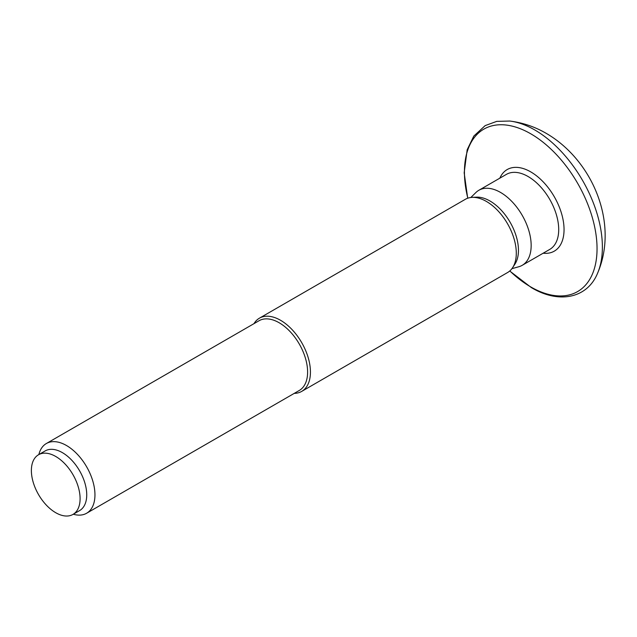 <?xml version="1.0" encoding="UTF-8"?>
<svg xmlns="http://www.w3.org/2000/svg" width="637" height="637" viewBox="0 0 637 637"><rect width="100%" height="100%" fill="white"/><g stroke="black" fill="none" stroke-linecap="round" stroke-linejoin="round"><path stroke-width="0.96" d="M470.815 197.502L475.927 192.501A43.332 25.018 60 0 1 478.857 190.272A43.332 25.018 60 0 1 500.523 192.422A43.332 25.018 60 0 1 528.829 230.602A43.332 25.018 60 0 1 522.189 265.326A43.332 25.018 60 0 1 518.789 266.752L511.909 268.679M253.972 323.668A42.273 24.405 60 0 1 259.41 318.189L465.273 199.341A42.273 24.405 60 0 1 472.073 197.382L476.341 197.159A40.25 23.243 60 0 1 489.996 201.013A40.25 23.243 60 0 1 514.967 264.06L512.634 267.644A42.273 24.405 60 0 1 507.546 272.556L301.683 391.405A42.273 24.405 60 0 1 294.222 393.387M472.073 197.382A42.273 24.405 60 0 1 486.405 201.435A42.273 24.405 60 0 1 512.634 267.644M259.41 318.189A42.273 24.405 60 0 1 280.551 320.284A42.273 24.405 60 0 1 308.165 357.532A42.273 24.405 60 0 1 301.683 391.405M38.857 454.571A40.25 23.243 60 0 1 46.366 443.519L259.02 320.745A40.25 23.243 60 0 1 279.149 322.744A40.25 23.243 60 0 1 305.442 358.217A40.25 23.243 60 0 1 299.271 390.473L86.616 513.247A40.25 23.243 60 0 1 73.295 514.226M46.366 443.519A40.25 23.243 60 0 1 66.495 445.518A40.25 23.243 60 0 1 92.787 480.991A40.25 23.243 60 0 1 86.616 513.247M38.515 454.762L45.163 450.932A34.446 19.882 60 0 1 62.386 452.636A34.446 19.882 60 0 1 84.88 482.981A34.446 19.882 60 0 1 79.601 510.587L72.96 514.425A34.446 19.882 60 0 1 55.738 512.713A34.446 19.882 60 0 1 33.235 482.368A34.446 19.882 60 0 1 38.515 454.762A34.446 19.882 60 0 1 55.738 456.474A34.446 19.882 60 0 1 78.24 486.819A34.446 19.882 60 0 1 72.96 514.425M467.821 198.187A93.774 54.137 60 0 1 530.74 133.786A93.774 54.137 60 0 1 597.044 248.637A93.774 54.137 60 0 1 530.74 286.921A93.774 54.137 60 0 1 509.815 270.924M478.857 190.272L506.407 174.371A43.332 25.018 60 0 1 528.073 176.513A43.332 25.018 60 0 1 556.38 214.701A43.332 25.018 60 0 1 549.731 249.417L522.189 265.326M534.738 129.94A95.661 55.228 60 0 1 597.61 273.154C619.068 223.149 592.466 160.102 546.212 133.348C534.913 126.779 522.778 122.678 509.791 121.046A95.661 55.228 60 0 1 534.738 129.94M499.838 178.161A47.106 27.2 60 0 1 530.74 171.886A47.106 27.2 60 0 1 563.442 221.931A47.106 27.2 60 0 1 543.162 253.215M509.719 271.012L531.33 287.574C558.864 304.152 587.346 298.363 597.61 273.154M467.701 198.226L464.174 172.818L467.176 149.735L473.817 136.063L485.163 125.616L496.725 121.372L509.791 121.046"/></g></svg>
